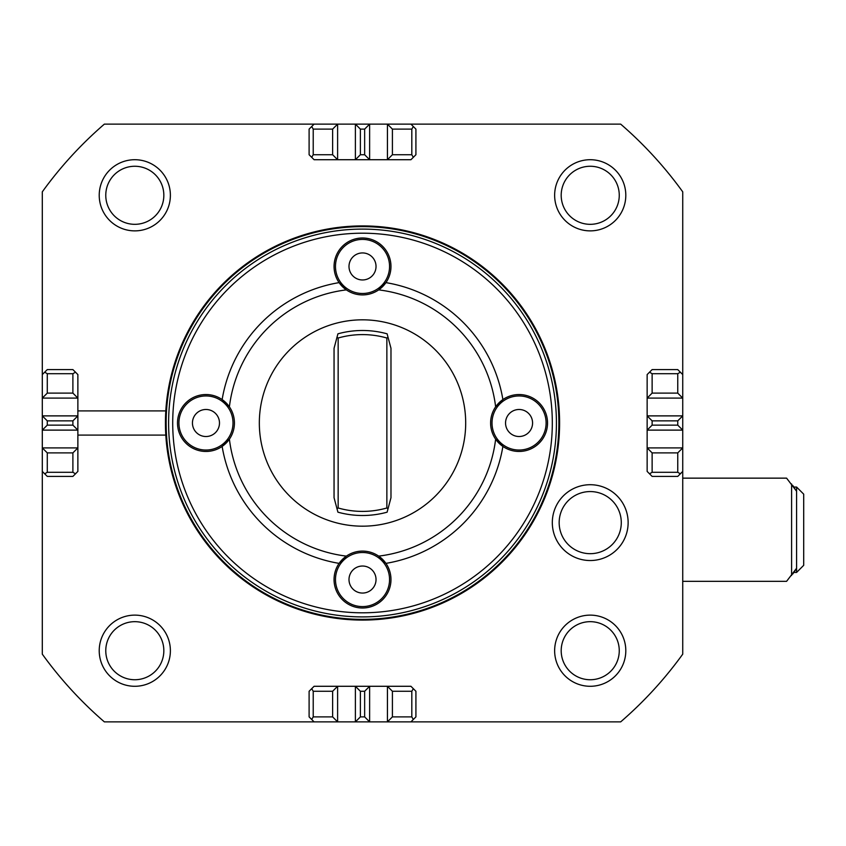 <?xml version="1.0" encoding="UTF-8"?>
<svg xmlns="http://www.w3.org/2000/svg" width="846" height="846" viewBox="0 0 846 846"><rect width="100%" height="100%" fill="white"/><g stroke="black" fill="none" stroke-linecap="round" stroke-linejoin="round"><path stroke-width="1.27" d="M332.626 129.11L332.626 154.733L313.221 154.733L313.221 129.11L332.626 129.11L337.607 124.129L355.394 124.129L355.394 159.714L337.607 159.714L337.607 124.129L104.354 124.129A394.934 394.934 0 0 0 42.3 191.841L42.3 398.096L77.874 398.096L77.874 410.902L165.805 410.902M332.626 716.89L313.221 716.89L313.221 691.267L332.626 691.267L332.626 716.89L337.607 721.871L337.607 686.286L355.394 686.286L355.394 721.871L104.354 721.871A394.934 394.934 0 0 1 42.3 654.159L42.3 471.423L47.281 476.404L72.893 476.404L75.506 473.802L72.893 472.301L47.281 472.301L44.679 473.802M165.805 435.098L77.874 435.098L77.874 447.904L42.3 447.904L42.3 471.423M47.281 472.301L47.281 452.885L42.3 447.904L42.3 430.117L77.874 430.117L72.893 425.136L47.281 425.136L47.281 420.864L72.893 420.864L72.893 425.136M77.874 435.098L77.874 415.883L42.3 415.883L42.3 430.117L47.281 425.136M47.281 420.864L42.3 415.883L42.3 398.096L47.281 393.115L47.281 373.699L72.893 373.699L72.893 393.115L47.281 393.115M165.615 632.914A35.574 35.574 0 0 0 117.012 619.896A35.574 35.574 0 0 0 103.995 668.499A35.574 35.574 0 0 0 152.597 681.516A35.574 35.574 0 0 0 165.615 632.914M109.663 665.22A29.028 29.028 0 0 1 120.291 625.564A29.028 29.028 0 0 1 159.947 636.192A29.028 29.028 0 0 1 149.319 675.848A29.028 29.028 0 0 1 109.663 665.22M621.038 632.914A35.574 35.574 0 0 0 572.435 619.896A35.574 35.574 0 0 0 559.407 668.499A35.574 35.574 0 0 0 608.01 681.516A35.574 35.574 0 0 0 621.038 632.914M565.086 665.22A29.028 29.028 0 0 1 575.703 625.564A29.028 29.028 0 0 1 615.37 636.192A29.028 29.028 0 0 1 604.742 675.848A29.028 29.028 0 0 1 565.086 665.22M559.407 177.501A35.574 35.574 0 0 0 572.435 226.104A35.574 35.574 0 0 0 621.038 213.086A35.574 35.574 0 0 0 608.01 164.484A35.574 35.574 0 0 0 559.407 177.501M615.37 209.808A29.028 29.028 0 0 1 575.703 220.436A29.028 29.028 0 0 1 565.086 180.78A29.028 29.028 0 0 1 604.742 170.152A29.028 29.028 0 0 1 615.37 209.808M165.615 177.501A35.574 35.574 0 0 0 117.012 164.484A35.574 35.574 0 0 0 103.995 213.086A35.574 35.574 0 0 0 152.597 226.104A35.574 35.574 0 0 0 165.615 177.501M109.663 209.808A29.028 29.028 0 0 1 120.291 170.152A29.028 29.028 0 0 1 159.947 180.78A29.028 29.028 0 0 1 149.319 220.436A29.028 29.028 0 0 1 109.663 209.808M677.752 393.115L652.129 393.115L652.129 373.699L677.752 373.699L677.752 393.115L682.733 398.096L682.733 415.883L647.148 415.883L647.148 398.096L682.733 398.096L682.733 191.841A394.934 394.934 0 0 0 620.678 124.129L387.426 124.129L387.426 159.714L369.628 159.714L369.628 124.129L355.394 124.129L360.385 129.11L364.647 129.11L364.647 154.733L360.385 154.733L360.385 129.11M364.647 129.11L369.628 124.129L387.426 124.129L392.407 129.11L411.812 129.11L411.812 154.733L392.407 154.733L392.407 129.11M571.769 555.737A37.911 37.911 0 0 1 557.112 504.163A37.911 37.911 0 0 1 608.676 489.506A37.911 37.911 0 0 1 623.343 541.08A37.911 37.911 0 0 1 571.769 555.737M605.345 495.492A31.059 31.059 0 0 0 563.098 507.505A31.059 31.059 0 0 0 575.1 549.752A31.059 31.059 0 0 0 617.358 537.739A31.059 31.059 0 0 0 605.345 495.492M386.908 591.217A27.04 27.04 0 0 0 374.186 555.156A27.04 27.04 0 0 0 338.125 567.888A27.04 27.04 0 0 0 350.847 603.949A27.04 27.04 0 0 0 386.908 591.217M385.935 563.373A28.468 28.468 0 0 0 334.054 579.552A28.468 28.468 0 0 0 362.511 608.01A28.468 28.468 0 0 0 385.935 563.373L378.68 556.118A134.102 134.102 0 0 0 495.64 439.169A28.468 28.468 0 0 0 547.531 423A28.468 28.468 0 0 0 495.64 406.831A28.468 28.468 0 0 0 495.64 439.169L502.894 446.424A142.318 142.318 0 0 1 385.935 563.373M231.624 431.523A27.04 27.04 0 0 0 214.493 397.334A27.04 27.04 0 0 0 180.304 414.477A27.04 27.04 0 0 0 197.446 448.666A27.04 27.04 0 0 0 231.624 431.523M229.393 406.831A28.468 28.468 0 0 0 177.501 423A28.468 28.468 0 0 0 229.393 439.169L222.138 446.424A142.318 142.318 0 0 0 339.087 563.373L346.352 556.118A134.102 134.102 0 0 1 229.393 439.169A28.468 28.468 0 0 0 229.393 406.831A134.102 134.102 0 0 1 346.352 289.882A28.468 28.468 0 0 1 362.511 237.99A28.468 28.468 0 0 1 378.68 289.882A134.102 134.102 0 0 1 495.64 406.831L502.894 399.576A142.318 142.318 0 0 0 385.935 282.627L378.68 289.882A28.468 28.468 0 0 1 346.352 289.882L339.087 282.627A142.318 142.318 0 0 0 222.138 399.576L229.393 406.831M387.722 276.251A27.04 27.04 0 0 0 372.314 241.247A27.04 27.04 0 0 0 337.311 256.645A27.04 27.04 0 0 0 352.719 291.648A27.04 27.04 0 0 0 387.722 276.251M299.262 236.351A197.076 197.076 0 0 1 549.17 359.74A197.076 197.076 0 0 1 425.771 609.649A197.076 197.076 0 0 1 175.862 486.26A197.076 197.076 0 0 1 299.262 236.351M300.277 239.355A193.903 193.903 0 0 1 553.844 391.465A193.903 193.903 0 0 1 362.511 616.903A193.903 193.903 0 0 0 556.425 423A193.903 193.903 0 0 0 362.511 229.097A193.903 193.903 0 0 0 168.608 423A193.903 193.903 0 0 0 362.511 616.903A193.903 193.903 0 0 1 300.277 239.355M299.484 237.028A196.367 196.367 0 0 1 548.494 359.973A196.367 196.367 0 0 1 425.538 608.972A196.367 196.367 0 0 1 176.539 486.027A196.367 196.367 0 0 1 299.484 237.028M544.729 431.523A27.04 27.04 0 0 0 527.587 397.334A27.04 27.04 0 0 0 493.398 414.477A27.04 27.04 0 0 0 510.54 448.666A27.04 27.04 0 0 0 544.729 431.523M362.511 612.8A189.8 189.8 0 0 1 172.711 423A189.8 189.8 0 0 1 362.511 233.2A189.8 189.8 0 0 1 552.311 423A189.8 189.8 0 0 1 362.511 612.8M392.407 716.89L392.407 691.267L411.812 691.267L411.812 716.89L392.407 716.89L387.426 721.871L369.628 721.871L369.628 686.286L387.426 686.286L387.426 721.871L620.678 721.871A394.934 394.934 0 0 0 682.733 654.159L682.733 447.904L647.148 447.904L647.148 430.117L682.733 430.117L682.733 415.883L677.752 420.864L677.752 425.136L652.129 425.136L652.129 420.864L677.752 420.864M677.752 425.136L682.733 430.117L682.733 447.904L677.752 452.885L677.752 472.301L652.129 472.301L652.129 452.885L677.752 452.885M360.385 716.89L355.394 721.871L369.628 721.871L364.647 716.89L360.385 716.89L360.385 691.267L364.647 691.267L364.647 716.89M314.088 124.129L309.107 129.11L309.107 154.733L311.719 157.335L313.221 154.733M332.626 154.733L337.607 159.714L314.088 159.714L311.719 157.335M410.934 124.129L413.313 126.509L411.812 129.11M364.647 154.733L369.628 159.714L355.394 159.714L360.385 154.733M313.221 129.11L311.719 126.509M411.812 154.733L413.313 157.335L415.915 154.733L415.915 129.11L413.313 126.509M413.313 157.335L410.934 159.714L387.426 159.714L392.407 154.733M682.733 374.577L677.752 369.596L652.129 369.596L649.527 372.198L652.129 373.699M652.129 393.115L647.148 398.096L647.148 374.577L649.527 372.198M682.733 471.423L680.353 473.802L677.752 472.301M652.129 425.136L647.148 430.117L647.148 415.883L652.129 420.864M677.752 373.699L680.353 372.198M652.129 472.301L649.527 473.802L652.129 476.404L677.752 476.404L680.353 473.802M649.527 473.802L647.148 471.423L647.148 447.904L652.129 452.885M410.934 721.871L415.915 716.89L415.915 691.267L413.313 688.665L411.812 691.267M392.407 691.267L387.426 686.286L410.934 686.286L413.313 688.665M314.088 721.871L311.719 719.491L313.221 716.89M360.385 691.267L355.394 686.286L369.628 686.286L364.647 691.267M411.812 716.89L413.313 719.491M313.221 691.267L311.719 688.665L309.107 691.267L309.107 716.89L311.719 719.491M311.719 688.665L314.088 686.286L337.607 686.286L332.626 691.267M682.733 581.329L786.59 581.329L796.583 568.226L796.583 572.435L793.855 572.435L792.575 574.223L795.452 570.045M796.583 568.226L796.583 491.251L786.59 478.149L682.733 478.149M794.891 488.576L792.575 485.255L793.865 487.042L796.583 487.042L796.583 491.251M796.583 572.435L803.7 565.318L803.7 494.159L796.583 487.042M72.893 420.864L77.874 415.883L77.874 410.902M47.281 452.885L72.893 452.885L77.874 447.904L77.874 471.423L75.506 473.802M42.3 374.577L44.679 372.198L47.281 373.699M72.893 452.885L72.893 472.301M72.893 373.699L75.506 372.198L72.893 369.596L47.281 369.596L44.679 372.198M75.506 372.198L77.874 374.577L77.874 398.096L72.893 393.115M386.865 338.019A88.396 88.396 0 0 0 338.157 338.019L337.025 337.173L334.054 348.288L334.054 497.712L337.924 512.179A92.51 92.51 0 0 0 387.108 512.179L390.979 497.712L390.979 348.288L387.997 337.173L386.865 338.019L386.865 507.981L387.997 508.827L387.108 512.179A92.51 92.51 0 0 1 337.924 512.179L337.025 508.827L338.157 507.981L338.157 338.019M387.997 337.173L387.108 333.821A92.51 92.51 0 0 0 337.924 333.821L337.025 337.173L337.924 333.821A92.51 92.51 0 0 1 387.108 333.821L387.997 337.173M362.511 319.82A103.18 103.18 0 0 0 259.331 423A103.18 103.18 0 0 0 362.511 526.18A103.18 103.18 0 0 0 465.691 423A103.18 103.18 0 0 0 362.511 319.82M338.157 507.981A88.396 88.396 0 0 0 386.865 507.981M368.348 567.349A13.525 13.525 0 0 1 370.157 590.698A13.525 13.525 0 0 1 349.038 580.599A13.525 13.525 0 0 1 368.348 567.349M210.231 410.173A13.525 13.525 0 0 1 214.947 433.11A13.525 13.525 0 0 1 192.719 425.728A13.525 13.525 0 0 1 210.231 410.173M367.418 253.853A13.525 13.525 0 0 1 370.982 276.991A13.525 13.525 0 0 1 349.155 268.51A13.525 13.525 0 0 1 367.418 253.853M523.325 410.173A13.525 13.525 0 0 1 528.041 433.11A13.525 13.525 0 0 1 505.823 425.728A13.525 13.525 0 0 1 523.325 410.173M791.602 483.975L791.602 575.502"/></g></svg>
